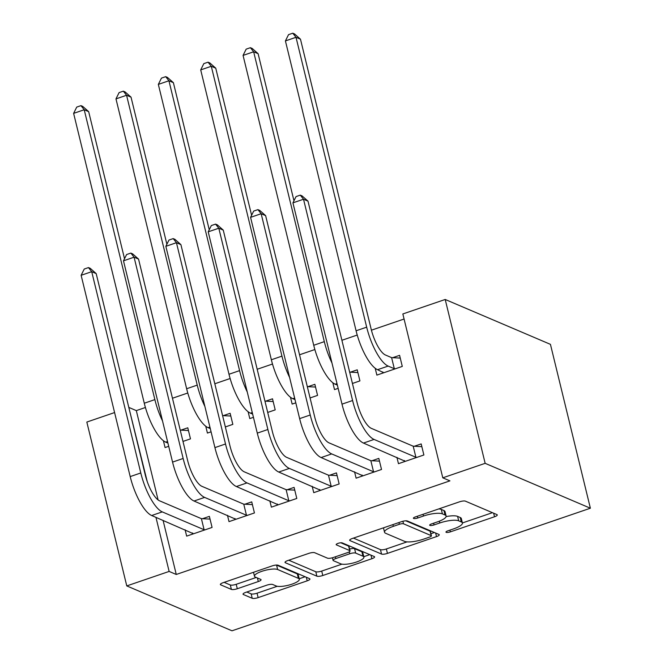 <?xml version="1.0" encoding="UTF-8"?>
<svg xmlns="http://www.w3.org/2000/svg" width="664" height="664" viewBox="0 0 664 664"><rect width="100%" height="100%" fill="white"/><g stroke="black" fill="none" stroke-linecap="round" stroke-linejoin="round"><path stroke-width="1" d="M446.2 532.345A3.245 0.847 166.3 0 0 450.341 531.872L494.514 516.766A4.631 1.204 166.3 0 0 497.27 514.915A4.631 1.204 166.3 0 0 496.921 514.592L465.414 501.154A4.631 1.204 166.3 0 0 459.505 501.826L415.324 516.941A3.245 0.847 166.3 0 0 413.398 518.235A3.245 0.847 166.3 0 0 413.639 518.459A3.245 0.847 166.3 0 0 417.772 517.986L423.491 516.028A14.832 3.86 166.3 0 1 442.398 513.87L445.029 514.99A14.832 3.86 166.3 0 1 446.125 516.028A14.832 3.86 166.3 0 1 437.319 521.929L431.608 523.888A3.245 0.847 166.3 0 0 429.683 525.174A3.245 0.847 166.3 0 0 429.923 525.407A3.245 0.847 166.3 0 0 434.057 524.933L439.776 522.975A14.832 3.86 166.3 0 1 458.683 520.817L461.306 521.937A14.832 3.86 166.3 0 1 462.41 522.975A14.832 3.86 166.3 0 1 453.603 528.876L447.885 530.826A3.245 0.847 166.3 0 0 445.959 532.121A3.245 0.847 166.3 0 0 446.2 532.345M245.788 592.354A4.631 1.204 166.3 0 0 243.041 594.197A4.631 1.204 166.3 0 0 243.381 594.529L252.22 598.297A4.631 1.204 166.3 0 0 258.13 597.617L307.2 580.834A4.631 1.204 166.3 0 0 309.947 578.991A4.631 1.204 166.3 0 0 309.607 578.668L278.091 565.23A4.631 1.204 166.3 0 0 272.182 565.902L223.121 582.685A4.631 1.204 166.3 0 0 220.365 584.527A4.631 1.204 166.3 0 0 220.714 584.851L231.387 589.408A4.631 1.204 166.3 0 0 237.297 588.736L258.296 581.556A4.631 1.204 166.3 0 0 261.052 579.705A4.631 1.204 166.3 0 0 260.703 579.381L255.408 577.124A12.4 3.229 166.3 0 1 254.486 576.252A12.4 3.229 166.3 0 1 263.766 570.716A12.4 3.229 166.3 0 1 277.652 569.513L298.402 578.361A12.4 3.229 166.3 0 1 299.323 579.232A12.4 3.229 166.3 0 1 290.043 584.768A12.4 3.229 166.3 0 1 276.158 585.972L272.697 584.494A4.631 1.204 166.3 0 0 266.787 585.175L245.788 592.354M176.267 574.468L449.918 480.861L442.788 477.823L402.841 313.956L445.204 299.472L550.439 344.35L590.379 508.217L232.002 630.8L126.774 585.914L169.129 571.43L176.267 574.468L163.078 520.377M442.788 477.823L485.152 463.331L590.379 508.217M381.543 554.066A4.631 1.204 166.3 0 0 387.444 553.386L436.514 536.603A4.631 1.204 166.3 0 0 439.261 534.761A4.631 1.204 166.3 0 0 438.921 534.437L407.406 520.991A4.631 1.204 166.3 0 0 401.496 521.672L352.435 538.454A4.631 1.204 166.3 0 0 349.679 540.297A4.631 1.204 166.3 0 0 350.028 540.62L381.543 554.066L380.455 549.634A4.631 1.204 166.3 0 0 386.365 548.962L407.073 541.874M371.857 558.723L322.787 575.505A4.631 1.204 166.3 0 1 316.877 576.178L285.371 562.74A4.631 1.204 166.3 0 1 285.022 562.416A4.631 1.204 166.3 0 1 287.778 560.565L308.777 553.386A4.631 1.204 166.3 0 1 314.678 552.714L327.46 558.158A4.631 1.204 166.3 0 0 333.369 557.486L347.297 552.722A4.631 1.204 166.3 0 0 350.053 550.879A4.631 1.204 166.3 0 0 349.704 550.556L336.399 544.878A3.245 0.847 166.3 0 1 336.158 544.654A3.245 0.847 166.3 0 1 338.59 543.202A3.245 0.847 166.3 0 1 342.226 542.886L374.264 556.548A4.631 1.204 166.3 0 1 374.604 556.88A4.631 1.204 166.3 0 1 371.857 558.723L370.985 555.154M227.47 515.281L229.014 521.638L254.436 512.948L251.731 501.876L244.858 504.225M225.345 426.935L232.84 424.371L230.142 413.298L223.27 415.656M211.069 431.816L207.425 433.069L205.757 426.238M312.188 486.305L313.74 492.663L339.155 483.965L336.457 472.892L329.585 475.25M310.071 397.952L317.566 395.395L314.869 384.323L307.988 386.672M295.795 402.841L292.143 404.086L290.483 397.263M396.914 457.322L398.458 463.679L423.881 454.989L421.183 443.917L414.303 446.266M375.202 368.279L376.87 375.11L402.284 366.412L399.587 355.34L392.714 357.688M145.416 407.497L136.319 410.609L158.098 499.95M404.077 319.019L371.417 330.191M357.224 335.046L341.91 340.283M314.861 349.538L299.547 354.775M272.497 364.03L257.184 369.267M230.134 378.513L214.821 383.759M187.779 393.005L172.457 398.242M352.435 383.468L359.921 380.904L357.224 369.831L350.351 372.18M338.15 388.349L334.507 389.594L332.847 382.771M354.551 471.814L356.103 478.171L381.518 469.473L378.82 458.401L371.94 460.758M267.708 412.444L275.203 409.879L272.506 398.807L265.625 401.164M253.432 417.332L249.788 418.577L248.12 411.746M269.825 500.789L271.377 507.147L296.791 498.456L294.094 487.384L287.221 489.733M182.99 441.427L190.477 438.862L187.779 427.79L180.907 430.139M168.706 446.308L165.062 447.553L163.402 440.73M185.107 529.772L186.659 536.13L212.073 527.44L209.376 516.368L202.495 518.717M128.866 407.671L147.209 481.5M155.949 517.331L169.129 571.43M126.774 585.914L86.826 422.055L114.59 412.56M136.319 410.609L129.19 407.563M485.152 463.331L445.204 299.472M462.41 522.975L461.331 518.543A14.832 3.86 166.3 0 0 460.227 517.505L461.306 521.937M446.117 516.584A14.832 3.86 166.3 0 1 457.604 516.385L460.227 517.505M446.125 516.028L445.046 511.595A14.832 3.86 166.3 0 0 443.95 510.558L445.029 514.99M438.796 508.914A14.832 3.86 166.3 0 1 441.319 509.437L443.95 510.558M462.401 522.95L492.431 512.683M353.439 538.106L380.455 549.634M430.903 533.723L434.43 532.52M429.492 537.126A3.245 0.847 166.3 0 0 431.417 535.831A3.245 0.847 166.3 0 0 431.177 535.607L403.513 523.805A3.245 0.847 166.3 0 0 399.371 524.278L393.345 526.344A14.832 3.86 166.3 0 0 384.539 532.246A14.832 3.86 166.3 0 0 385.643 533.283L404.55 541.351A14.832 3.86 166.3 0 0 423.458 539.185L429.492 537.126M431.417 535.831L430.338 531.408A3.245 0.847 166.3 0 0 430.089 531.175L431.177 535.607M405.804 520.817L430.089 531.175M369.773 554.639L363.797 556.681M341.952 564.151L321.708 571.073L322.787 575.505M288.782 560.225L315.798 571.754A4.631 1.204 166.3 0 0 321.708 571.073M350.053 550.879L348.974 546.447A4.631 1.204 166.3 0 0 348.625 546.123L340.79 542.779M340.723 563.819A12.4 3.229 166.3 0 0 354.609 562.615A12.4 3.229 166.3 0 0 363.889 557.079A12.4 3.229 166.3 0 0 362.967 556.208L355.663 553.095A4.631 1.204 166.3 0 0 349.754 553.768L335.826 558.532A4.631 1.204 166.3 0 0 333.071 560.374A4.631 1.204 166.3 0 0 333.411 560.698L340.723 563.819M363.889 557.079L362.81 552.647A12.4 3.229 166.3 0 0 361.888 551.784L362.967 556.208M349.604 549.053A4.631 1.204 166.3 0 1 354.584 548.663L361.888 551.784M299.323 579.232L298.244 574.8A12.4 3.229 166.3 0 0 297.323 573.937L298.402 578.361M276.481 565.047A12.4 3.229 166.3 0 1 276.573 565.089L297.323 573.937M224.125 582.345L230.308 584.984A4.631 1.204 166.3 0 0 236.218 584.303L256.213 577.464M246.792 592.014L251.141 593.865A4.631 1.204 166.3 0 0 257.051 593.193L277.253 586.287M299.207 578.776L305.116 576.75M383.087 372.977L382.837 371.956M391.611 357.639L385.452 355.008A23.605 7.495 -108.9 0 1 371.134 329.062L300.477 39.201L296.011 37.3L366.677 327.161A35.408 11.246 71.1 0 0 388.149 366.08L394.316 368.711L391.611 357.639L400.251 358.07M285.42 40.919L288.533 34.652L292.774 33.2L296.011 37.3L285.42 40.919L356.087 330.78A35.408 11.246 71.1 0 0 377.559 369.699L383.742 372.753M395.412 368.761L394.316 368.711M292.774 33.2L294.559 33.964L300.477 39.201M404.434 460.526L404.683 461.555M417 457.338L415.905 457.28L413.207 446.208L371.367 428.371A23.605 7.495 -108.9 0 1 357.049 402.417L307.988 201.134L303.523 199.233L352.592 400.517A35.408 11.246 71.1 0 0 374.064 439.435L415.905 457.28M292.932 202.852L296.044 196.585L300.286 195.133L303.523 199.233L292.932 202.852L342.002 404.144A35.408 11.246 71.1 0 0 363.482 443.062L405.339 461.331M413.207 446.208L421.847 446.648M300.286 195.133L302.07 195.897L307.988 201.134M349.671 372.147L357.888 372.562M293.969 200.777L258.113 53.693L253.656 51.792L243.066 55.411L313.723 345.272A35.408 11.246 71.1 0 0 335.195 384.19L337.37 385.12M353.049 383.252L352.376 383.219M243.066 55.411L246.178 49.136L250.411 47.692L252.196 48.447L258.113 53.693M250.411 47.692L253.656 51.792L324.314 341.653A35.408 11.246 71.1 0 0 331.967 362.967M307.316 386.639L315.533 387.054M251.606 215.269L215.75 68.184L211.293 66.284L200.702 69.903L271.36 359.763A35.408 11.246 71.1 0 0 292.832 398.682L295.007 399.603M310.686 397.744L310.013 397.711M200.702 69.903L203.815 63.628L208.048 62.184L209.832 62.939L215.75 68.184M208.048 62.184L211.293 66.284L281.951 356.136A35.408 11.246 71.1 0 0 289.604 377.451M362.071 475.017L362.32 476.046M374.637 471.83L373.541 471.772L370.844 460.7L329.012 442.855A23.605 7.495 -108.9 0 1 314.694 416.909L265.625 215.626L261.168 213.725L310.229 415.008A35.408 11.246 71.1 0 0 331.709 453.927L373.541 471.772M250.577 217.344L253.689 211.069L257.923 209.625L261.168 213.725L250.577 217.344L299.638 418.627A35.408 11.246 71.1 0 0 321.119 457.554L362.976 475.822M370.844 460.7L379.484 461.131M257.923 209.625L259.707 210.38L265.625 215.626M319.708 489.509L319.957 490.53M332.282 486.322L331.187 486.264L328.481 475.192L286.649 457.347A23.605 7.495 -108.9 0 1 272.331 431.401L223.262 230.117L218.805 228.217L267.874 429.5A35.408 11.246 71.1 0 0 289.346 468.419L331.187 486.264M208.214 231.836L211.326 225.561L215.559 224.117L218.805 228.217L208.214 231.836L257.283 433.119A35.408 11.246 71.1 0 0 278.755 472.038L320.612 490.306M328.481 475.192L337.121 475.623M215.559 224.117L217.344 224.872L223.262 230.117M264.953 401.131L273.17 401.537M209.243 229.752L173.387 82.668L168.93 80.767L158.339 84.394L228.997 374.255A35.408 11.246 71.1 0 0 250.477 413.174L252.644 414.095M268.322 412.236L267.65 412.203M158.339 84.394L161.452 78.12L165.685 76.667L167.469 77.431L173.387 82.668M165.685 76.667L168.93 80.767L239.588 370.628A35.408 11.246 71.1 0 0 247.24 391.943M222.589 415.614L230.806 416.029M166.88 244.244L131.032 97.16L126.567 95.259L115.976 98.886L186.642 388.739A35.408 11.246 71.1 0 0 208.114 427.666L210.28 428.587M225.968 426.728L225.287 426.686M115.976 98.886L119.088 92.611L123.33 91.159L125.106 91.922L131.032 97.16M123.33 91.159L126.567 95.259L197.233 385.12A35.408 11.246 71.1 0 0 204.885 406.434M277.344 504.001L277.593 505.022M289.919 500.805L288.823 500.756L286.126 489.683L244.286 471.838A23.605 7.495 -108.9 0 1 229.968 445.893L180.898 244.609L176.441 242.7L225.511 443.992A35.408 11.246 71.1 0 0 246.983 482.911L288.823 500.756M165.851 246.327L168.963 240.053L173.196 238.6L176.441 242.7L165.851 246.327L214.92 447.611A35.408 11.246 71.1 0 0 236.392 486.529L278.257 504.798M286.126 489.683L294.758 490.115M173.196 238.6L174.981 239.364L180.898 244.609M234.99 518.493L235.239 519.514M247.556 515.297L246.46 515.239L243.763 504.175L201.922 486.33A23.605 7.495 -108.9 0 1 187.605 460.376L138.544 259.093L134.078 257.192L183.148 458.475A35.408 11.246 71.1 0 0 204.62 497.402L246.46 515.239M123.487 260.819L126.6 254.544L130.841 253.092L134.078 257.192L123.487 260.819L172.557 462.102A35.408 11.246 71.1 0 0 194.029 501.021L235.894 519.289M243.763 504.175L252.403 504.607M130.841 253.092L132.617 253.856L138.544 259.093M180.226 430.106L188.443 430.521M124.525 258.736L88.669 111.652L84.212 109.751L73.621 113.37L144.279 403.231A35.408 11.246 71.1 0 0 165.751 442.149L167.917 443.079M183.604 441.211L182.924 441.178M73.621 113.37L76.725 107.095L80.966 105.651L82.751 106.414L88.669 111.652M80.966 105.651L84.212 109.751L154.87 399.612A35.408 11.246 71.1 0 0 162.522 420.926M192.626 532.976L192.875 534.005M205.193 529.789L204.097 529.731L201.399 518.659L159.559 500.814A23.605 7.495 -108.9 0 1 145.25 474.868L96.18 273.585L91.715 271.684L140.785 472.967A35.408 11.246 71.1 0 0 162.265 511.886L204.097 529.731M81.132 275.303L84.237 269.036L88.478 267.584L91.715 271.684L81.132 275.303L130.194 476.594A35.408 11.246 71.1 0 0 151.674 515.513L193.531 533.781M201.399 518.659L210.04 519.099M88.478 267.584L90.262 268.347L96.18 273.585M449.918 530.138L450.341 531.872M417.349 516.243L417.772 517.986M433.634 523.191L434.057 524.933M457.604 516.385L458.683 520.817M439.336 521.19L439.776 522.975M441.319 509.437L442.398 513.87M423.068 514.293L423.491 516.028M493.651 513.197L494.514 516.766M349.837 539.849L350.028 540.62M435.642 533.034L436.514 536.603M386.365 548.962L387.444 553.386M402.89 521.265L403.513 523.805M398.948 522.543L399.371 524.278M392.922 524.601L393.345 526.344M315.798 571.754L316.877 576.178M285.18 561.968L285.371 562.74M348.625 546.123L349.704 550.556M336.274 544.339L336.399 544.878M354.584 548.663L355.663 553.095M349.281 551.826L349.754 553.768M335.395 556.797L335.826 558.532M276.573 565.089L277.652 569.513M257.424 577.987L258.296 581.556M236.218 584.303L237.297 588.736M230.308 584.984L231.387 589.408M220.523 584.088L220.714 584.851M306.328 577.273L307.2 580.834M257.051 593.193L258.13 597.617M251.141 593.865L252.22 598.297M243.19 593.757L243.381 594.529M388.149 366.08L377.559 369.699M366.677 327.161L356.087 330.78M374.064 439.435L363.482 443.062M352.592 400.517L342.002 404.144M336.988 383.576L335.195 384.19M324.314 341.653L313.723 345.272M294.633 398.068L292.832 398.682M281.951 356.136L271.36 359.763M331.709 453.927L321.119 457.554M310.229 415.008L299.638 418.627M289.346 468.419L278.755 472.038M267.874 429.5L257.283 433.119M252.27 412.56L250.477 413.174M239.588 370.628L228.997 374.255M209.907 427.052L208.114 427.666M197.233 385.12L186.642 388.739M246.983 482.911L236.392 486.529M225.511 443.992L214.92 447.611M204.62 497.402L194.029 501.021M183.148 458.475L172.557 462.102M167.544 441.535L165.751 442.149M154.87 399.612L144.279 403.231M162.265 511.886L151.674 515.513M140.785 472.967L130.194 476.594M383.468 527.839L384.539 532.246M332.44 557.777L333.071 560.374M253.515 572.285L254.486 576.252"/></g></svg>
